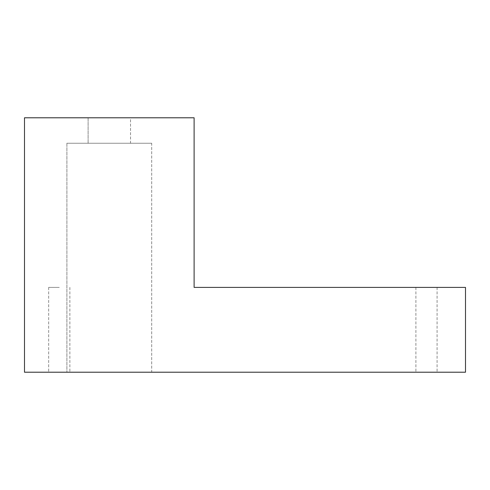<?xml version="1.0" encoding="UTF-8"?>
<svg xmlns="http://www.w3.org/2000/svg" width="490" height="490" viewBox="0 0 490 490"><rect width="100%" height="100%" fill="white"/><g stroke="black" fill="none" stroke-linecap="round" stroke-linejoin="round"><path stroke-width="0.37" stroke-dasharray="2.45 1.84" d="M24.5 117.79L24.5 372.21L465.5 372.21L465.5 287.403L194.114 287.403L194.114 117.79L24.5 117.79M426.306 372.21L437.092 372.21L426.306 372.21M59.272 372.21L48.669 372.21L59.272 372.21M151.71 372.21L66.903 372.21L151.71 372.21L66.903 372.21L151.71 372.21L151.71 143.233L66.903 143.233L151.71 143.233L151.71 372.21M426.49 372.21L437.092 372.21L426.49 372.21M130.512 117.79L88.108 117.79L130.512 117.79L88.108 117.79L130.512 117.79L130.512 143.233L88.108 143.233L130.512 143.233L88.108 143.233L130.512 143.233L130.512 117.79M426.306 287.403L437.092 287.403L426.306 287.403M59.272 287.403L48.669 287.403L59.272 287.403M426.49 287.403L437.092 287.403L426.49 287.403M151.71 143.233L66.903 143.233L151.71 143.233M415.888 287.403L415.888 372.21L415.888 287.403M437.092 287.403L437.092 372.21L437.092 287.403M48.669 287.403L48.669 372.21L48.669 287.403M69.874 287.403L69.874 372.21L69.874 287.403M66.903 143.233L66.903 372.21L66.903 143.233M88.108 117.79L88.108 143.233L88.108 117.79"/><path stroke-width="0.73" d="M24.5 117.79L24.5 372.21L465.5 372.21L465.5 287.403L194.114 287.403L194.114 117.79L24.5 117.79"/></g></svg>
